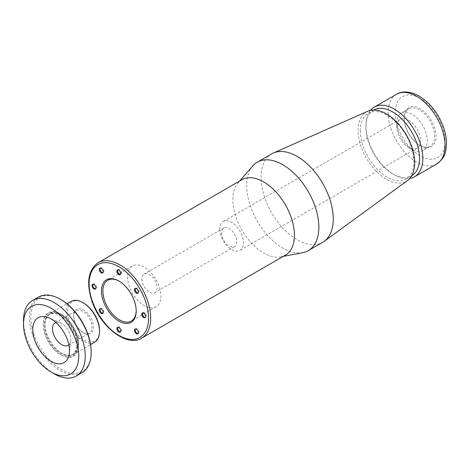 <?xml version="1.0" encoding="UTF-8"?>
<svg xmlns="http://www.w3.org/2000/svg" width="470" height="470" viewBox="0 0 470 470"><rect width="100%" height="100%" fill="white"/><g stroke="black" fill="none" stroke-linecap="round" stroke-linejoin="round"><path stroke-width="0.35" stroke-dasharray="2.35 1.76" d="M83.566 302.986A22.566 13.031 -120 0 0 67.751 309.83A22.566 13.031 -120 0 0 82.503 339.187A22.566 13.031 -120 0 0 99.523 330.627M94.646 342.231A23.565 13.607 60 0 1 75.47 334.799A23.565 13.607 60 0 1 66.346 309.724A23.565 13.607 60 0 1 71.076 301.411M73.778 314.248A13.965 8.066 60 0 1 84.441 310.558A13.965 8.066 60 0 1 93.43 327.613A13.965 8.066 60 0 1 83.566 332.819A13.965 8.066 60 0 1 73.69 315.711A13.965 8.066 60 0 1 73.778 314.248M78.214 346.132A23.565 13.607 60 0 1 73.479 354.445A23.565 13.607 60 0 1 61.699 353.281A23.565 13.607 60 0 1 45.038 324.418A23.565 13.607 60 0 1 49.914 313.631A23.565 13.607 60 0 1 69.084 321.057A23.565 13.607 60 0 1 78.214 346.132M91.95 328.477A12.966 7.485 -120 0 0 86.927 314.677A12.966 7.485 -120 0 0 76.375 310.588A12.966 7.485 -120 0 0 73.772 315.164A12.966 7.485 -120 0 0 73.69 316.527A12.966 7.485 -120 0 0 82.861 332.407A12.966 7.485 -120 0 0 89.347 333.054A12.966 7.485 -120 0 0 91.95 328.477M55.924 322.485A12.966 7.485 60 0 1 60.536 322.896A12.966 7.485 60 0 1 70.764 340.615A12.966 7.485 60 0 1 70.753 340.715A12.966 7.485 60 0 1 68.814 344.815M60.994 299.625A42.647 24.622 -120 0 0 31.102 312.562A42.647 24.622 -120 0 0 58.985 368.028A42.647 24.622 -120 0 0 91.151 351.854M82.109 372.651A43.645 25.198 60 0 1 46.606 358.892A43.645 25.198 60 0 1 29.698 312.456A43.645 25.198 60 0 1 38.464 297.058M54.361 373.909A43.645 25.198 60 0 1 23.5 320.458M78.555 347.306A25.063 14.47 60 0 1 60.994 354.909A25.063 14.47 60 0 1 43.269 324.212A25.063 14.47 60 0 1 62.175 314.712A25.063 14.47 60 0 1 78.555 347.306M77.509 346.079A23.065 13.319 60 0 1 72.879 354.215A23.065 13.319 60 0 1 61.347 353.076A23.065 13.319 60 0 1 45.038 324.823A23.065 13.319 60 0 1 49.814 314.265A23.065 13.319 60 0 1 68.579 321.533A23.065 13.319 60 0 1 77.509 346.079M76.804 346.484A23.065 13.319 60 0 1 72.174 354.627A23.065 13.319 60 0 1 49.109 341.308A23.065 13.319 60 0 1 49.109 314.671A23.065 13.319 60 0 1 67.874 321.944A23.065 13.319 60 0 1 76.804 346.484M77.856 347.254A24.563 14.182 60 0 1 60.642 354.703A24.563 14.182 60 0 1 43.269 324.623A24.563 14.182 60 0 1 61.799 315.305A24.563 14.182 60 0 1 77.856 347.254M117.864 327.261A2.744 1.586 60 0 1 118.17 326.979A2.744 1.586 60 0 1 120.913 328.565A2.744 1.586 60 0 1 120.913 331.732A2.744 1.586 60 0 1 120.514 331.855M92.995 284.191A2.744 1.586 60 0 1 93.307 283.909A2.744 1.586 60 0 1 96.05 285.496A2.744 1.586 60 0 1 96.05 288.662A2.744 1.586 60 0 1 95.651 288.786M117.864 269.839A2.744 1.586 60 0 1 118.17 269.551A2.744 1.586 60 0 1 120.913 271.137A2.744 1.586 60 0 1 120.913 274.304A2.744 1.586 60 0 1 120.514 274.427M142.727 312.908A2.744 1.586 60 0 1 143.039 312.62A2.744 1.586 60 0 1 145.782 314.207A2.744 1.586 60 0 1 145.782 317.373A2.744 1.586 60 0 1 145.383 317.497M135.448 288.398A2.744 1.586 60 0 1 135.754 288.116A2.744 1.586 60 0 1 138.497 289.696A2.744 1.586 60 0 1 138.497 292.869A2.744 1.586 60 0 1 138.098 292.992M100.28 268.094A2.744 1.586 60 0 1 100.586 267.812A2.744 1.586 60 0 1 103.329 269.398A2.744 1.586 60 0 1 103.329 272.565A2.744 1.586 60 0 1 102.93 272.688M100.28 308.702A2.744 1.586 60 0 1 100.586 308.42A2.744 1.586 60 0 1 103.329 310A2.744 1.586 60 0 1 103.329 313.173A2.744 1.586 60 0 1 102.93 313.296M135.448 329.006A2.744 1.586 60 0 1 135.754 328.718A2.744 1.586 60 0 1 138.497 330.304A2.744 1.586 60 0 1 138.497 333.471A2.744 1.586 60 0 1 138.098 333.594M241.886 179.728A43.546 25.139 -120 0 0 238.037 182.924A43.546 25.139 -120 0 0 232.867 199.662A43.546 25.139 -120 0 0 249.129 240.399A43.546 25.139 -120 0 0 280.737 256.884A43.546 25.139 -120 0 0 285.431 255.151M119.192 281.201A23.565 13.607 60 0 1 119.544 281.401A23.565 13.607 60 0 1 136.206 310.265L136.206 311.075M136.206 310.265A23.565 13.607 60 0 1 136.2 310.664M127.57 276.765A23.565 13.607 -120 0 0 137.857 300.483A23.565 13.607 -120 0 0 156.017 306.798A23.565 13.607 -120 0 0 156.017 279.585A23.565 13.607 -120 0 0 132.452 265.979A23.565 13.607 -120 0 0 127.57 276.765M404.177 118.716A21.55 12.443 -120 0 0 419.416 145.107A21.55 12.443 -120 0 0 430.191 146.176A21.55 12.443 -120 0 0 434.65 136.312A21.55 12.443 -120 0 0 425.244 114.621A21.55 12.443 -120 0 0 408.642 108.852A21.55 12.443 -120 0 0 404.177 118.716L404.177 117.9A22.548 13.019 60 0 1 420.121 108.699A22.548 13.019 60 0 1 436.06 136.312A22.548 13.019 60 0 1 420.121 145.512A22.548 13.019 60 0 1 404.177 117.9M396.774 122.993A21.55 12.443 -120 0 0 412.008 149.384A21.55 12.443 -120 0 0 422.783 150.453A21.55 12.443 -120 0 0 422.783 125.566A21.55 12.443 -120 0 0 401.233 113.129A21.55 12.443 -120 0 0 396.774 122.993L396.774 126.959A16.691 9.635 -120 0 0 408.577 147.398A16.691 9.635 -120 0 0 416.919 148.226A16.691 9.635 -120 0 0 416.919 128.95A16.691 9.635 -120 0 0 400.228 119.315A16.691 9.635 -120 0 0 396.774 126.959M370.448 110.391A40.226 23.224 -120 0 0 365.924 125.549A40.226 23.224 -120 0 0 394.371 174.817A40.226 23.224 -120 0 0 409.764 178.483M373.838 110.056A37.911 21.884 -120 0 0 373.779 110.086A37.911 21.884 -120 0 0 365.924 127.441A37.911 21.884 -120 0 0 392.732 173.871A37.911 21.884 -120 0 0 411.685 175.751A37.911 21.884 -120 0 0 411.744 175.715M365.924 127.441L365.924 125.549M360.284 130.701A37.911 21.884 -120 0 0 376.828 168.847A37.911 21.884 -120 0 0 406.045 179.005A37.911 21.884 -120 0 0 406.045 135.231A37.911 21.884 -120 0 0 368.133 113.346A37.911 21.884 -120 0 0 360.284 130.701M367.675 111.278A40.003 23.095 -120 0 0 358.116 130.243A40.003 23.095 -120 0 0 376.388 171.344A40.003 23.095 -120 0 0 407.602 180.439M271.642 153.884A51.048 29.469 -120 0 0 261.073 177.255A51.048 29.469 -120 0 0 283.351 228.626A51.048 29.469 -120 0 0 322.69 242.297M252.743 165.945A51.048 29.469 -120 0 0 246.68 185.562A51.048 29.469 -120 0 0 265.744 233.314A51.048 29.469 -120 0 0 302.798 252.637M141.893 278.98A10.722 6.192 -120 0 0 146.575 289.779A10.722 6.192 -120 0 0 154.836 292.651A10.722 6.192 -120 0 0 154.836 280.267A10.722 6.192 -120 0 0 144.114 274.075A10.722 6.192 -120 0 0 141.893 278.98M221.605 232.961A10.722 6.192 -120 0 0 226.287 243.754A10.722 6.192 -120 0 0 234.548 246.627A10.722 6.192 -120 0 0 234.548 234.242A10.722 6.192 -120 0 0 223.826 228.05A10.722 6.192 -120 0 0 221.605 232.961M219.819 229.119A16.691 9.635 -120 0 0 227.104 245.916A16.691 9.635 -120 0 0 239.97 250.387A16.691 9.635 -120 0 0 239.97 231.117A16.691 9.635 -120 0 0 223.279 221.476A16.691 9.635 -120 0 0 219.819 229.119M98.124 262.724A43.546 25.139 -120 0 0 89.106 282.664A43.546 25.139 -120 0 0 108.112 326.486A43.546 25.139 -120 0 0 141.67 338.153M420.121 98.33A35.238 20.345 -120 0 0 398.542 129.033A35.238 20.345 -120 0 0 441.7 153.949A35.238 20.345 -120 0 0 420.121 98.33M396.48 94.3A40.226 23.224 -120 0 0 388.149 112.718A40.226 23.224 -120 0 0 405.71 153.202A40.226 23.224 -120 0 0 436.706 163.983M73.479 354.445L90.551 344.592M49.914 313.631L66.981 303.779M82.861 332.407L83.566 332.819M73.69 316.527L73.69 315.711M68.15 345.286L89.347 333.054M55.184 322.825L76.375 310.588M72.174 354.627L72.879 354.215M49.109 314.671L49.814 314.265M61.347 353.076L61.699 353.281M45.038 324.823L45.038 324.418M60.536 322.896L48.856 317.826M70.764 340.615L69.319 353.264M60.642 354.703L60.994 354.909M43.269 324.623L43.269 324.212M120.208 332.137L120.913 331.732M117.465 327.384L118.17 326.979M95.345 289.068L96.05 288.662M92.602 284.315L93.307 283.909M120.208 274.715L120.913 274.304M117.465 269.962L118.17 269.551M145.077 317.779L145.782 317.373M142.334 313.032L143.039 312.62M137.792 293.274L138.497 292.869M135.049 288.521L135.754 288.116M102.625 272.97L103.329 272.565M99.881 268.217L100.586 267.812M102.625 313.578L103.329 313.173M99.881 308.825L100.586 308.42M137.792 333.882L138.497 333.471M135.049 329.129L135.754 328.718M119.544 281.401L118.84 280.995M132.452 265.979L107.759 280.232M156.017 306.798L131.324 321.051M419.416 145.107L420.121 145.512M408.642 108.852L401.233 113.129M430.191 146.176L422.783 150.453M392.732 173.871L394.371 174.817M373.779 110.086L368.133 113.346M411.685 175.751L406.045 179.005M280.737 256.884L283.275 256.397M238.037 182.924L239.729 180.968M223.826 228.05L144.114 274.075M234.548 246.627L154.836 292.651M400.228 119.315L223.279 221.476M416.919 148.226L239.97 250.387M408.577 147.398L412.008 149.384"/><path stroke-width="0.7" d="M99.523 331.438L99.523 330.627A22.566 13.031 -120 0 0 83.566 302.986L82.861 302.58A23.565 13.607 60 0 1 99.523 331.438A23.565 13.607 60 0 1 99.376 333.912A23.565 13.607 60 0 1 94.646 342.231L90.551 344.592M66.981 303.779L71.076 301.411A23.565 13.607 60 0 1 82.861 302.58M68.814 344.815A12.966 7.485 60 0 1 68.15 345.286A12.966 7.485 60 0 1 55.184 337.801A12.966 7.485 60 0 1 55.184 322.825A12.966 7.485 60 0 1 55.924 322.485M91.151 352.67L91.151 351.854A42.647 24.622 -120 0 0 60.994 299.625L60.289 299.214A43.645 25.198 60 0 1 91.151 352.67A43.645 25.198 60 0 1 90.875 357.253A43.645 25.198 60 0 1 82.109 372.651L76.187 376.071A43.645 25.198 60 0 1 54.361 373.909L51.118 372.034A39.057 22.548 60 0 1 23.5 324.2A39.057 22.548 60 0 1 52.957 309.389A39.057 22.548 60 0 1 78.49 360.19A39.057 22.548 60 0 1 51.118 372.034M23.5 324.2L23.5 320.458A43.645 25.198 60 0 1 32.542 300.477L38.464 297.058A43.645 25.198 60 0 1 60.289 299.214M32.542 300.477A43.645 25.198 60 0 1 68.044 314.23A43.645 25.198 60 0 1 84.953 360.672A43.645 25.198 60 0 1 76.187 376.071M69.296 353.458A25.938 14.975 60 0 1 50.243 360.796A25.938 14.975 60 0 1 32.788 330.369A25.938 14.975 60 0 1 48.856 317.826A25.938 14.975 60 0 1 69.319 353.264A25.938 14.975 60 0 1 69.296 353.458M120.514 331.855A2.744 1.586 60 0 1 118.575 330.739A2.744 1.586 60 0 1 117.6 328.236A2.744 1.586 60 0 1 117.864 327.261M116.895 328.642A2.744 1.586 60 0 1 117.465 327.384A2.744 1.586 60 0 1 120.208 328.971A2.744 1.586 60 0 1 120.208 332.137A2.744 1.586 60 0 1 118.093 331.403A2.744 1.586 60 0 1 116.895 328.642M95.651 288.786A2.744 1.586 60 0 1 93.706 287.669A2.744 1.586 60 0 1 92.737 285.167A2.744 1.586 60 0 1 92.995 284.191M92.032 285.572A2.744 1.586 60 0 1 92.602 284.315A2.744 1.586 60 0 1 95.345 285.901A2.744 1.586 60 0 1 95.345 289.068A2.744 1.586 60 0 1 93.23 288.333A2.744 1.586 60 0 1 92.032 285.572M120.514 274.427A2.744 1.586 60 0 1 118.575 273.311A2.744 1.586 60 0 1 117.6 270.808A2.744 1.586 60 0 1 117.864 269.839M116.895 271.219A2.744 1.586 60 0 1 117.465 269.962A2.744 1.586 60 0 1 120.208 271.543A2.744 1.586 60 0 1 120.208 274.715A2.744 1.586 60 0 1 118.093 273.975A2.744 1.586 60 0 1 116.895 271.219M145.383 317.497A2.744 1.586 60 0 1 143.438 316.38A2.744 1.586 60 0 1 142.469 313.878A2.744 1.586 60 0 1 142.727 312.908M141.764 314.283A2.744 1.586 60 0 1 142.334 313.032A2.744 1.586 60 0 1 145.077 314.612A2.744 1.586 60 0 1 145.077 317.779A2.744 1.586 60 0 1 142.962 317.044A2.744 1.586 60 0 1 141.764 314.283M138.098 292.992A2.744 1.586 60 0 1 136.159 291.87A2.744 1.586 60 0 1 135.184 289.373A2.744 1.586 60 0 1 135.448 288.398M134.479 289.779A2.744 1.586 60 0 1 135.049 288.521A2.744 1.586 60 0 1 137.792 290.108A2.744 1.586 60 0 1 137.792 293.274A2.744 1.586 60 0 1 135.677 292.54A2.744 1.586 60 0 1 134.479 289.779M102.93 272.688A2.744 1.586 60 0 1 100.991 271.572A2.744 1.586 60 0 1 100.022 269.069A2.744 1.586 60 0 1 100.28 268.094M99.317 269.475A2.744 1.586 60 0 1 99.881 268.217A2.744 1.586 60 0 1 102.625 269.804A2.744 1.586 60 0 1 102.625 272.97A2.744 1.586 60 0 1 100.51 272.236A2.744 1.586 60 0 1 99.317 269.475M102.93 313.296A2.744 1.586 60 0 1 100.991 312.174A2.744 1.586 60 0 1 100.022 309.671A2.744 1.586 60 0 1 100.28 308.702M99.317 310.082A2.744 1.586 60 0 1 99.881 308.825A2.744 1.586 60 0 1 102.625 310.412A2.744 1.586 60 0 1 102.625 313.578A2.744 1.586 60 0 1 100.51 312.844A2.744 1.586 60 0 1 99.317 310.082M138.098 333.594A2.744 1.586 60 0 1 136.159 332.478A2.744 1.586 60 0 1 135.184 329.975A2.744 1.586 60 0 1 135.448 329.006M134.479 330.387A2.744 1.586 60 0 1 135.049 329.129A2.744 1.586 60 0 1 137.792 330.71A2.744 1.586 60 0 1 137.792 333.882A2.744 1.586 60 0 1 135.677 333.148A2.744 1.586 60 0 1 134.479 330.387M136.206 311.075A24.563 14.182 -120 0 0 118.84 280.995A24.563 14.182 -120 0 0 101.467 291.024A24.563 14.182 -120 0 0 118.84 321.104A24.563 14.182 -120 0 0 136.206 311.075M141.67 338.153L285.431 255.151A43.546 25.139 -120 0 0 285.431 204.867A43.546 25.139 -120 0 0 241.886 179.728L98.124 262.724C88.172 269.897 86.104 282.652 91.914 301C100.286 326.832 127.059 347.589 141.67 338.153A43.546 25.139 -120 0 0 148.344 303.256A43.546 25.139 -120 0 0 119.897 264.886A43.546 25.139 -120 0 0 98.124 262.724M136.2 310.664A23.565 13.607 60 0 1 131.324 321.051A23.565 13.607 60 0 1 113.164 314.736A23.565 13.607 60 0 1 102.877 291.024A23.565 13.607 60 0 1 107.759 280.232A23.565 13.607 60 0 1 119.192 281.201M409.764 178.483A40.226 23.224 -120 0 0 414.487 176.808A40.226 23.224 -120 0 0 414.487 130.36A40.226 23.224 -120 0 0 374.261 107.131A40.226 23.224 -120 0 0 370.448 110.391M411.744 175.715A37.911 21.884 -120 0 0 411.685 131.976A37.911 21.884 -120 0 0 373.838 110.056M283.275 256.397L302.798 252.637A51.048 29.469 -120 0 0 308.296 250.604L322.69 242.297A51.048 29.469 -120 0 0 324.218 241.304L407.602 180.439A40.003 23.095 -120 0 0 406.403 135.025A40.003 23.095 -120 0 0 367.675 111.278L273.27 153.061A51.048 29.469 -120 0 0 271.642 153.884L257.255 162.191A51.048 29.469 -120 0 0 252.743 165.945L239.729 180.968M324.218 241.304A51.048 29.469 -120 0 0 322.69 183.359A51.048 29.469 -120 0 0 273.27 153.061M308.296 250.604A51.048 29.469 -120 0 0 308.296 191.666A51.048 29.469 -120 0 0 257.255 162.191M118.84 266.719A42.047 24.276 60 0 1 144.59 333.083A42.047 24.276 60 0 1 93.089 303.35A42.047 24.276 60 0 1 118.84 266.719M436.706 163.983A40.226 23.224 -120 0 0 442.875 131.747A40.226 23.224 -120 0 0 416.596 96.297A40.226 23.224 -120 0 0 396.48 94.3C401.022 91.386 409.194 90.487 419.087 96.05C430.226 102.971 438.387 113.435 443.574 127.441C445.525 133.063 446.5 138.474 446.5 143.679C445.954 151.222 445.795 157.397 436.706 163.983L414.487 176.808M396.48 94.3L374.261 107.131"/></g></svg>
